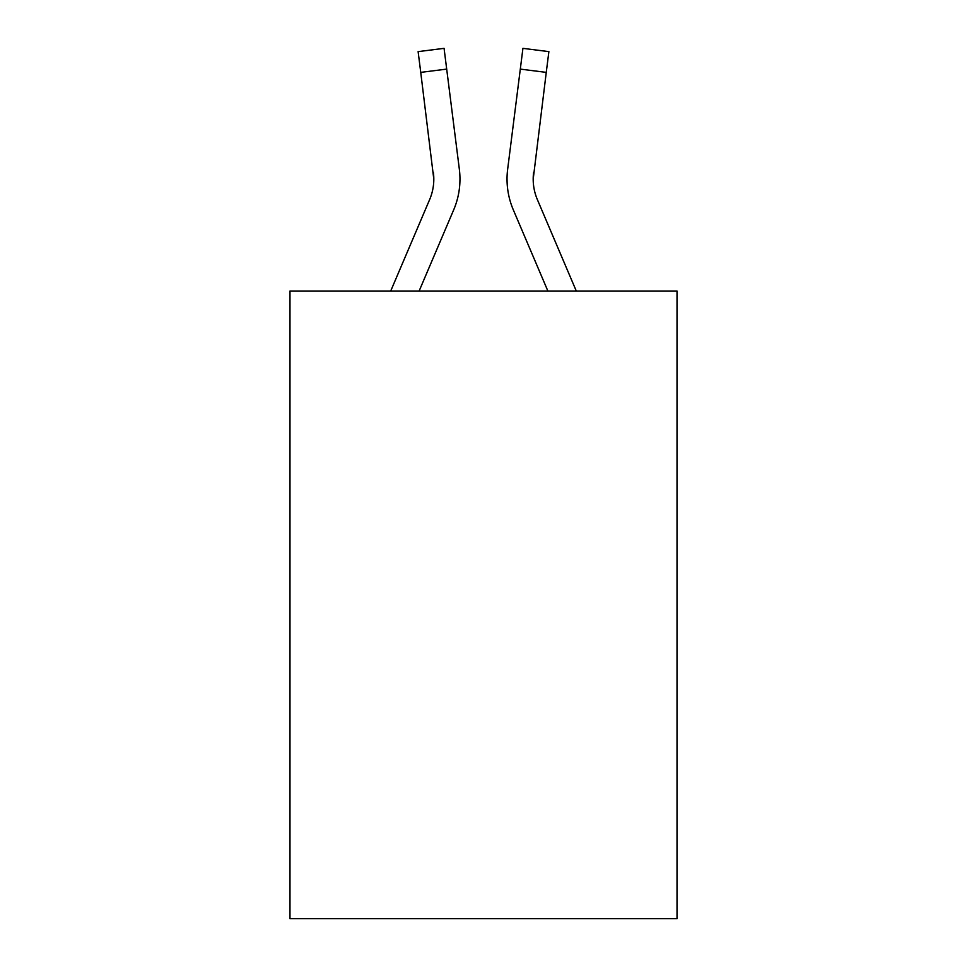 <?xml version="1.0" encoding="UTF-8"?>
<svg xmlns="http://www.w3.org/2000/svg" width="967" height="967" viewBox="0 0 967 967"><rect width="100%" height="100%" fill="white"/><g stroke="black" fill="none" stroke-linecap="round" stroke-linejoin="round"><path stroke-width="1.45" d="M677.021 291.031L677.021 918.65L289.979 918.65L289.979 291.031L677.021 291.031M419.122 291.031L453.692 209.839A78.448 78.448 -22.7 0 0 459.349 169.273L446.694 69.104L420.742 72.38L418.119 51.626L444.071 48.35L446.694 69.104M390.704 291.031L429.638 199.589A52.303 52.303 -31.5 0 0 433.808 179.197L420.742 72.38M458.95 166.131L459.349 169.273M576.296 291.031L537.362 199.589A52.303 52.303 31.5 0 1 533.192 179.185L546.258 72.38L520.306 69.104L522.929 48.35L548.881 51.626L546.258 72.38M547.878 291.031L513.308 209.839A78.448 78.448 22.7 0 1 507.651 169.273L520.306 69.104M429.638 199.589A52.303 52.303 -22.7 0 0 433.808 179.209A52.303 52.303 -22.7 0 1 429.638 199.589A52.303 52.303 -22.7 0 0 433.808 179.209A52.303 52.303 -22.7 0 1 429.638 199.589A52.303 52.303 -22.7 0 0 433.808 179.209A52.303 52.303 -22.7 0 1 429.638 199.589A52.303 52.303 -22.7 0 0 433.808 179.209A52.303 52.303 -22.7 0 1 429.638 199.589A52.303 52.303 -22.7 0 0 433.808 179.209A52.303 52.303 -22.7 0 1 429.638 199.589A52.303 52.303 -22.7 0 0 433.808 179.209A52.303 52.303 -22.7 0 1 429.638 199.589A52.303 52.303 -22.7 0 0 433.808 179.209A52.303 52.303 -22.7 0 1 429.638 199.589A52.303 52.303 -22.7 0 0 433.808 179.209A52.303 52.303 -22.7 0 1 429.638 199.589A52.303 52.303 -22.7 0 0 433.808 179.209A52.303 52.303 -22.7 0 1 429.638 199.589A52.303 52.303 -22.7 0 0 433.808 179.209A52.303 52.303 -22.7 0 1 429.638 199.589A52.303 52.303 -22.7 0 0 433.808 179.209A52.303 52.303 -22.7 0 1 429.638 199.589A52.303 52.303 -22.7 0 0 433.808 179.209A52.303 52.303 -22.7 0 1 429.638 199.589A52.303 52.303 -22.7 0 0 433.808 179.209A52.303 52.303 -22.7 0 1 429.638 199.589A52.303 52.303 -22.7 0 0 433.808 179.209A52.303 52.303 -22.7 0 1 429.638 199.589A52.303 52.303 -22.7 0 0 433.808 179.209A52.303 52.303 -22.7 0 1 429.638 199.589A52.303 52.303 -22.7 0 0 433.808 179.209A52.303 52.303 -22.7 0 1 429.638 199.589A52.303 52.303 -22.7 0 0 433.808 179.209A52.303 52.303 -22.7 0 1 429.638 199.589A52.303 52.303 -22.7 0 0 433.808 179.209A52.303 52.303 -22.7 0 1 429.638 199.589A52.303 52.303 -22.7 0 0 433.808 179.209L433.397 172.549A52.303 52.303 -22.7 0 1 429.638 199.589M537.362 199.589A52.303 52.303 22.7 0 1 533.192 179.197L533.603 172.549A52.303 52.303 22.7 0 0 537.362 199.589A52.303 52.303 22.7 0 1 533.192 179.197A52.303 52.303 22.7 0 0 537.362 199.589A52.303 52.303 22.7 0 1 533.192 179.197A52.303 52.303 22.7 0 0 537.362 199.589A52.303 52.303 22.7 0 1 533.192 179.197A52.303 52.303 22.7 0 0 537.362 199.589A52.303 52.303 22.7 0 1 533.192 179.197A52.303 52.303 22.7 0 0 537.362 199.589A52.303 52.303 22.7 0 1 533.192 179.197A52.303 52.303 22.7 0 0 537.362 199.589A52.303 52.303 22.7 0 1 533.192 179.197A52.303 52.303 22.7 0 0 537.362 199.589A52.303 52.303 22.7 0 1 533.192 179.197A52.303 52.303 22.7 0 0 537.362 199.589A52.303 52.303 22.7 0 1 533.192 179.197A52.303 52.303 22.7 0 0 537.362 199.589A52.303 52.303 22.7 0 1 533.192 179.197A52.303 52.303 22.7 0 0 537.362 199.589A52.303 52.303 22.7 0 1 533.192 179.197A52.303 52.303 22.7 0 0 537.362 199.589A52.303 52.303 22.7 0 1 533.192 179.197A52.303 52.303 22.7 0 0 537.362 199.589A52.303 52.303 22.7 0 1 533.192 179.197A52.303 52.303 22.7 0 0 537.362 199.589A52.303 52.303 22.7 0 1 533.192 179.197A52.303 52.303 22.7 0 0 537.362 199.589A52.303 52.303 22.7 0 1 533.192 179.197A52.303 52.303 22.7 0 0 537.362 199.589A52.303 52.303 22.7 0 1 533.192 179.197A52.303 52.303 22.7 0 0 537.362 199.589A52.303 52.303 22.7 0 1 533.192 179.197A52.303 52.303 22.7 0 0 537.362 199.589A52.303 52.303 22.7 0 1 533.192 179.197A52.303 52.303 22.7 0 0 537.362 199.589A52.303 52.303 22.7 0 1 533.192 179.197A52.303 52.303 22.7 0 0 537.362 199.589M459.966 179.064L459.869 182.932L459.966 179.064M507.131 182.932L507.034 179.064M507.651 169.273L508.05 166.131M418.119 51.626L444.071 48.35M522.929 48.35L548.881 51.626"/></g></svg>
